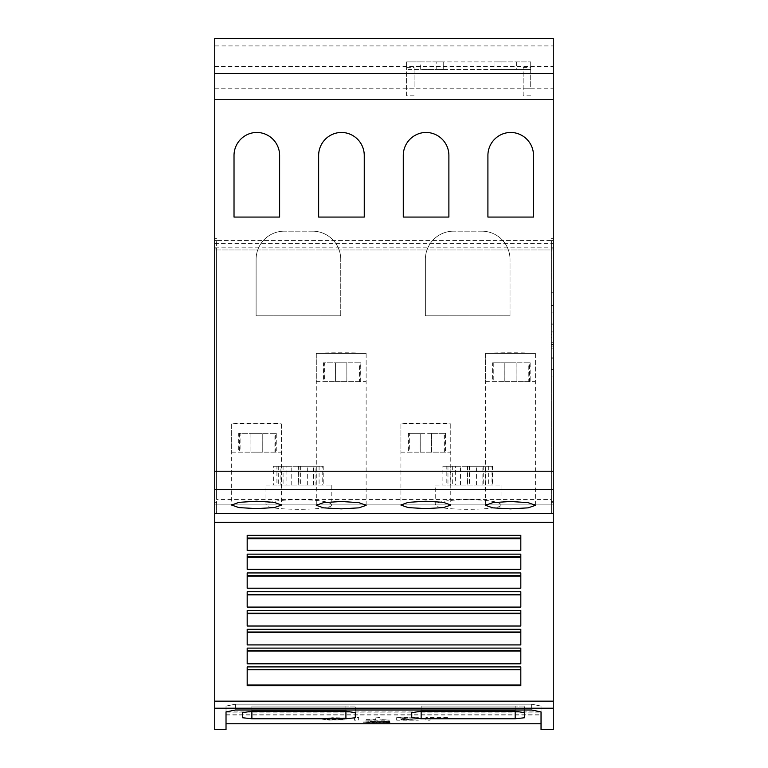 <?xml version="1.0" encoding="UTF-8"?>
<svg xmlns="http://www.w3.org/2000/svg" width="768" height="768" viewBox="0 0 768 768"><rect width="100%" height="100%" fill="white"/><g stroke="black" fill="none" stroke-linecap="round" stroke-linejoin="round"><path stroke-width="0.58" stroke-dasharray="3.84 2.88" d="M541.037 729.6L541.037 706.099L531.638 704.179L235.43 704.179L226.022 706.09L226.022 723.773L226.022 706.09L235.43 704.179L531.638 704.179L541.037 706.09L541.037 723.773L541.037 711.907M541.037 706.099L541.037 711.926L226.022 711.955L226.022 706.099L226.022 729.6M326.112 719.146L330.595 718.262L342.797 718.531L344.784 718.118L343.152 718.032L329.05 718.013L321.878 719.146L329.05 719.962L344.784 719.885L326.112 719.146L330.595 718.454L342.797 718.531M321.878 719.146L329.05 720.154L342.797 719.722M363.062 722.208L389.981 722.64L377.587 722.909L364.195 722.189L377.741 721.334L386.112 721.574L383.098 722.006L389.981 721.718L380.381 721.229L363.062 722.208L373.699 722.957L389.981 722.64M435.245 485.059L501.072 485.059L435.245 485.059L435.245 504.749C433.037 510.806 503.28 510.806 501.072 504.749L501.072 485.059M265.987 485.059L331.814 485.059L265.987 485.059L265.987 504.749C263.779 510.806 334.022 510.806 331.814 504.749L331.814 485.059M485.558 353.414L535.392 353.414A24.922 0.643 0 0 0 510.48 352.781A24.922 0.643 0 0 0 485.558 353.414L485.558 381.629L535.392 381.629L535.392 353.414L485.558 353.414L485.558 505.325M485.558 381.629L535.392 381.629M400.925 423.936L450.768 423.936A24.922 0.643 0 0 0 425.846 423.302A24.922 0.643 0 0 0 400.925 423.936L400.925 452.15L450.758 452.15L450.768 423.936L400.925 423.936L400.925 505.056M400.925 452.15L450.758 452.15M316.291 353.414L366.134 353.414A24.922 0.643 0 0 0 341.213 352.781A24.922 0.643 0 0 0 316.291 353.414L316.301 381.629L366.134 381.629L366.134 353.414L316.291 353.414L316.291 505.325M316.301 381.629L366.134 381.629M231.667 423.936L281.501 423.936A24.922 0.643 0 0 0 256.579 423.302A24.922 0.643 0 0 0 231.667 423.936L231.667 452.15L281.501 452.15L281.501 423.936L231.667 423.936L231.667 505.056M231.667 452.15L281.501 452.15M492.605 381.629L504.826 381.629L492.605 381.629L492.605 362.822L504.835 362.822L504.835 381.629L530.16 381.629L530.16 362.822L529.526 362.822L529.526 381.629M492.605 362.822L493.978 362.822L493.978 381.629M407.981 452.15L420.202 452.15L407.981 452.15L407.981 433.344L420.211 433.344L420.211 452.15L445.526 452.15L445.526 433.344L444.893 433.344L444.893 452.15M407.981 433.344L409.344 433.344L409.344 452.15M323.347 381.629L335.578 381.629L323.347 381.629L323.347 362.822L335.578 362.822L335.587 381.629L360.893 381.629L360.893 362.822L360.259 362.822L360.259 381.629M323.347 362.822L324.71 362.822L324.71 381.629M238.714 452.15L250.944 452.15L238.714 452.15L238.714 433.344L250.944 433.344L250.954 452.15L276.259 452.15L276.259 433.344L275.626 433.344L275.626 452.15M238.714 433.344L240.086 433.344L240.086 452.15M436.186 69.427L443.242 69.427L436.186 69.427L436.186 61.91L443.242 61.91L436.186 61.91M501.072 61.91L494.016 61.91L501.072 61.91L501.072 69.427L494.016 69.427L501.072 69.427M551.386 376.925L551.386 292.291L551.386 376.925L553.258 376.925L553.258 292.291L551.386 292.291M553.258 369.456L551.386 369.456L551.386 305.635L553.258 305.635L553.258 369.456L553.258 305.635L553.258 323.117L553.258 305.635L551.386 305.635L551.386 369.456M553.258 331.91L553.258 366.451L553.258 331.91L551.386 331.91L551.386 324.835L553.258 324.835L551.386 324.835L551.386 326.928L553.258 326.928L551.386 326.928L551.386 312.096L553.258 312.096L551.386 312.096L551.386 323.117L553.258 323.117L551.386 323.117L551.386 305.635L551.386 331.91L553.258 331.91M551.386 366.451L551.386 331.91L551.386 334.608L553.258 334.608L551.386 334.608L551.386 337.306L553.258 337.306L551.386 337.306L551.386 344.381L553.258 344.381L551.386 344.381L551.386 342.288L553.258 342.288L551.386 342.288L551.386 357.12L553.258 357.12L551.386 357.12L551.386 346.099L553.258 346.099L551.386 346.099L551.386 358.195L553.258 358.195L551.386 358.195L551.386 348.163L553.258 348.163L551.386 348.163L551.386 366.451L553.258 366.451M553.258 292.291L553.258 376.925M530.698 95.798L523.171 95.798L523.171 67.373L523.171 88.234L530.698 88.234L530.698 67.373L530.698 88.234M523.171 95.798L523.171 88.234M523.171 67.373L530.698 67.373M443.242 61.91L406.57 61.91L420.672 61.91L420.672 69.427L406.57 69.427L443.242 69.427L443.242 61.91L494.016 61.91L494.016 69.427L443.242 69.427L443.242 61.91M420.672 61.91L530.698 61.91L494.016 61.91L494.016 69.427L530.698 69.427L530.698 61.91L530.698 69.427L420.672 69.427M406.57 61.91L406.57 69.427L406.57 61.91M414.086 95.798L406.57 95.798L406.57 67.373L406.57 88.234L414.086 88.234L414.086 67.373L414.086 88.234M406.57 95.798L406.57 88.234M406.57 67.373L414.086 67.373M214.742 729.6L214.742 513.274L553.258 513.274L214.742 513.274L553.258 513.274L214.742 513.274L214.742 504.154L216.614 504.154L214.742 504.154L214.742 513.552L214.742 240.576L214.742 504.154L214.742 502.272L216.614 502.272L214.742 502.272L214.742 513.542L214.742 38.4L214.742 99.523L553.258 99.523L553.258 38.4L553.258 729.6M214.742 45.926L214.742 38.4L553.258 38.4L553.258 99.523L214.742 99.523L214.742 45.926L553.258 45.926M256.109 259.382A28.214 28.214 0 0 1 284.323 231.168A28.214 28.214 0 0 0 256.109 259.382L256.109 315.802L256.109 259.382M256.109 315.802L340.742 315.802L256.109 315.802M340.742 315.802L340.742 259.382L340.742 315.802M312.538 231.168L284.323 231.168L312.538 231.168A28.214 28.214 0 0 1 340.742 259.382A28.214 28.214 0 0 0 312.538 231.168M234.019 155.472L234.019 217.066L279.619 217.066L279.619 155.472A23.04 23.04 0 0 0 256.819 132.432A23.04 23.04 0 0 0 234.019 155.472M318.643 155.472L318.643 217.066L364.253 217.066L364.253 155.472A23.04 23.04 0 0 0 341.453 132.432A23.04 23.04 0 0 0 318.643 155.472M425.376 259.382A28.214 28.214 0 0 1 453.581 231.168A28.214 28.214 0 0 0 425.376 259.382L425.376 315.802L425.376 259.382M425.376 315.802L510.01 315.802L425.376 315.802M510.01 315.802L510.01 259.382L510.01 315.802M481.795 231.168L453.581 231.168L481.795 231.168A28.214 28.214 0 0 1 510.01 259.382A28.214 28.214 0 0 0 481.795 231.168M403.277 155.472L403.277 217.066L448.886 217.066L448.886 155.472A23.04 23.04 0 0 0 426.077 132.432A23.04 23.04 0 0 0 403.277 155.472M487.91 155.472L487.91 217.066L533.51 217.066L533.51 155.472A23.04 23.04 0 0 0 510.71 132.432A23.04 23.04 0 0 0 487.91 155.472M323.222 485.059L273.638 485.059L323.222 485.059L323.222 466.253L315.955 466.253L315.955 485.059M307.315 485.059L307.315 466.253L323.222 466.253M307.315 466.253L322.742 466.253L322.742 485.059M313.603 485.059L313.603 466.253L322.742 466.253M319.085 466.253L319.085 485.059M313.603 466.253L298.454 466.253L298.454 485.059M298.454 466.253L280.896 466.253L280.896 485.059M291.197 485.059L291.197 466.253L273.638 466.253L273.638 485.059M273.638 466.253L280.896 466.253M291.197 466.253L276.931 466.253L276.931 485.059M276.931 466.253L286.08 466.253L286.08 485.059M286.08 466.253L300.048 466.253L300.048 485.059M300.048 466.253L315.955 466.253M276.259 452.15L274.896 452.15L274.896 433.344L262.224 433.344L262.243 452.15L250.954 452.15L250.944 433.344L275.626 433.344M274.896 433.344L276.259 433.344M274.896 452.15L262.224 452.15L262.234 433.344L262.243 452.15L262.214 433.344L250.925 433.344L250.934 452.15L250.925 433.344L240.086 433.344M239.347 433.344L239.347 452.15M360.893 381.629L359.53 381.629L359.53 362.822L346.848 362.822L346.867 381.629L335.587 381.629L335.578 362.822L360.259 362.822M359.53 362.822L360.893 362.822M359.53 381.629L346.848 381.629L346.858 362.822L346.867 381.629L346.838 362.822L335.558 362.822L335.568 381.629L335.558 362.822L324.71 362.822M323.981 362.822L323.981 381.629M492.48 485.059L442.896 485.059L492.48 485.059L492.48 466.253L485.222 466.253L485.222 485.059M476.573 485.059L476.573 466.253L492.48 466.253M476.573 466.253L492.01 466.253L492.01 485.059M482.861 485.059L482.861 466.253L492.01 466.253M488.352 466.253L488.352 485.059M482.861 466.253L467.722 466.253L467.722 485.059M467.722 466.253L450.163 466.253L450.163 485.059M460.464 485.059L460.464 466.253L442.896 466.253L442.896 485.059M442.896 466.253L450.163 466.253M460.464 466.253L446.198 466.253L446.198 485.059M446.198 466.253L455.338 466.253L455.338 485.059M455.338 466.253L469.315 466.253L469.315 485.059M469.315 466.253L485.222 466.253M444.893 433.344L431.482 433.344L431.482 452.15L420.211 452.15L420.192 433.344L420.192 452.15M445.526 452.15L431.482 452.15L431.491 433.344L444.163 433.344L444.163 452.15M444.163 433.344L445.526 433.344M431.472 452.15L431.472 433.344L431.501 452.15M431.501 433.344L420.221 433.344L420.221 452.15M420.221 433.344L409.344 433.344M408.614 433.344L408.614 452.15M431.472 433.344L420.192 433.344M530.16 381.629L504.845 381.629L504.835 362.822L516.115 362.822L516.115 381.629L516.106 362.822L529.526 362.822M504.845 362.822L528.787 362.822L528.787 381.629M528.787 362.822L530.16 362.822M516.125 362.822L516.125 381.629L516.134 362.822M504.845 381.629L504.826 362.822L504.816 381.629M493.238 362.822L493.238 381.629M493.978 362.822L504.826 362.822M331.814 504.749C329.933 501.686 318.96 499.958 298.896 499.565C278.832 499.958 267.859 501.686 265.987 504.749M501.072 504.749C499.19 501.686 488.227 499.958 468.163 499.565C448.099 499.958 437.126 501.686 435.245 504.749M214.742 513.552L553.258 513.552L553.258 502.272L553.258 504.154L551.386 504.154L553.258 504.154L551.386 504.154L551.386 249.974L553.258 249.974L214.742 249.974L551.386 249.974L551.386 248.093L551.386 502.272L553.258 502.272L551.386 502.272L551.386 504.154L553.258 504.154L214.742 504.154L551.386 504.154L216.614 504.154L551.386 504.154L551.386 513.552L551.386 502.272L551.386 504.154L216.614 504.154L216.614 248.093L216.614 502.272L214.742 502.272L214.742 248.093L216.614 248.093L214.742 248.093L214.742 247.152L553.258 247.152L553.258 240.576L551.386 240.576L553.258 240.576L551.386 240.576L551.386 501.331L551.386 238.694L553.258 238.694L553.258 240.576L214.742 240.576L216.614 240.576L214.742 240.576L216.614 240.576L216.614 499.45L551.386 499.45M447.542 717.629L425.885 717.629L425.885 720.019L430.118 720.019L430.118 718.109L447.542 718.109L425.885 717.811L425.885 720.202L430.118 720.202L430.118 718.291L447.542 717.811M389.981 722.448L377.587 722.717L364.195 721.997L377.741 721.142L386.112 721.382L383.098 721.814L389.981 721.526L380.381 721.037L363.062 722.016M342.797 719.53L330.595 719.597L326.112 718.954M342.797 718.339L344.784 717.926L332.314 717.715L321.878 718.954M354.422 717.629L354.422 720.019L358.656 720.019L358.656 717.629L354.422 717.629L354.422 720.202L358.656 720.202L358.656 717.811L354.422 717.811M365.779 720.019L389.453 720.019L379.978 719.626L379.978 717.629L375.754 717.629L375.754 719.626L365.779 719.626L365.779 720.202L389.453 720.202L379.978 719.818L379.978 717.811L375.754 717.811L375.754 719.818L365.779 720.202M396.672 717.629L396.672 720.019L418.378 720.019L400.906 719.626L400.906 719.098L412.704 719.098L400.906 718.666L400.906 718.109L418.378 717.629L396.672 717.629L396.672 720.202L418.378 720.202L400.906 719.818L400.906 719.29L412.704 719.29L400.906 718.858L400.906 718.291L418.378 717.811L396.672 717.811M226.022 714.768L541.037 714.768M251.885 706.042L345.917 706.042L251.885 706.042L251.885 711.197L251.885 706.042M355.315 706.042L345.917 706.042L355.315 706.042L355.315 712.694L355.315 706.042M242.477 712.694L242.477 717.744M421.142 706.042L515.174 706.042L421.142 706.042L421.142 711.197L421.142 706.042M524.582 717.744L524.582 706.042L515.174 706.042L524.582 706.042L524.582 712.694M411.744 712.694L411.744 717.744M226.022 714.95L541.037 714.95M226.022 712.138L541.037 712.138M541.037 711.917L531.638 710.006L235.43 710.006L226.022 711.917L226.022 706.099L226.022 711.907M520.819 663.821L520.819 648.115L520.819 650.813L520.819 648.115L247.181 648.115L247.181 663.821L520.819 663.821L520.819 650.813L520.819 663.821M520.819 644.928L520.819 629.318L520.819 632.016L520.819 629.318L247.181 629.318L247.181 644.928L520.819 644.928L520.819 632.016L520.819 644.928M520.819 626.035L520.819 610.531L520.819 613.219L520.819 610.531L247.181 610.531L247.181 626.035L520.819 626.035L520.819 613.219L520.819 626.035M520.819 607.133L520.819 591.734L520.819 594.422L520.819 591.734L247.181 591.734L247.181 607.133L520.819 607.133L520.819 594.422L520.819 607.133M520.819 588.24L520.819 572.938L520.819 575.635L520.819 572.938L247.181 572.938L247.181 588.24L520.819 588.24L520.819 575.635L520.819 588.24M520.819 569.347L520.819 554.141L520.819 556.838L520.819 554.141L247.181 554.141L247.181 569.347L520.819 569.347L520.819 556.838L520.819 569.347M520.819 550.445L520.819 535.344L520.819 538.042L520.819 535.344L247.181 535.344L247.181 550.445L520.819 550.445L520.819 538.042L520.819 550.445M520.819 666.912L520.819 685.728L520.819 666.912L247.181 666.912L247.181 685.728L247.181 685.027L520.819 685.027L520.819 666.912M247.181 685.027L247.181 666.912L247.181 685.728L520.819 685.728L520.819 685.027M247.181 651.062L247.181 663.792L247.181 650.813L520.819 651.062M247.181 632.333L247.181 644.89L247.181 632.016L520.819 632.333M247.181 613.603L247.181 625.987L247.181 613.219L520.819 613.603M247.181 594.883L247.181 607.094L247.181 594.422L520.819 594.883M247.181 576.154L247.181 588.192L247.181 575.635L247.181 576.154L520.819 576.154M247.181 557.434L247.181 569.29L247.181 556.838L247.181 557.434L520.819 557.434M247.181 538.704L247.181 550.387L247.181 538.042L247.181 538.704L520.819 538.704M247.181 669.782L520.819 669.782M247.181 663.792L520.819 663.792M247.181 644.89L520.819 644.89M247.181 625.987L520.819 625.987M247.181 607.094L520.819 607.094M247.181 588.192L520.819 588.192M247.181 569.29L520.819 569.29M247.181 550.387L520.819 550.387M214.742 243.398L553.258 243.398M551.386 501.331L553.258 501.331L553.258 238.694L551.386 238.694L551.386 240.576L216.614 240.576L216.614 238.694L214.742 238.694L216.614 238.694L216.614 499.45M553.258 513.552L553.258 504.154L214.742 504.154L216.614 504.154L216.614 513.552L216.614 502.272L214.742 502.272L214.742 501.331L216.614 501.331M553.258 501.331L553.258 502.272L551.386 502.272L553.258 502.272L553.258 247.152M551.386 248.093L553.258 248.093L551.386 248.093M214.742 247.152L214.742 501.331M214.742 38.4L553.258 38.4L214.742 38.4M214.742 66.614L553.258 66.614M214.742 88.234L553.258 88.234M531.638 704.179L531.638 710.006L531.638 704.179M235.43 704.179L235.43 710.006L235.43 704.179M226.022 706.099L226.022 711.926M516.586 61.91L516.586 69.427M214.742 471.226L553.258 471.226M300.365 466.253L300.365 485.059M283.075 466.253L283.075 485.059M278.698 466.253L278.698 485.059M298.291 466.253L298.291 485.059M313.987 466.253L313.987 485.059M469.632 466.253L469.632 485.059M452.333 466.253L452.333 485.059M447.965 466.253L447.965 485.059M467.558 466.253L467.558 485.059M483.254 466.253L483.254 485.059M214.742 489.696L553.258 489.696M345.917 706.042L345.917 711.197L345.917 706.042M515.174 706.042L515.174 711.197L515.174 706.042M247.181 669.61L520.819 669.61M247.181 650.813L520.819 650.813M247.181 632.016L520.819 632.016M247.181 613.219L520.819 613.219M247.181 594.422L520.819 594.422M247.181 575.635L520.819 575.635M247.181 556.838L520.819 556.838M247.181 538.042L520.819 538.042M214.742 708.23L553.258 708.23M214.742 701.146L553.258 701.146M214.742 522.346L553.258 522.346M535.392 353.414L535.392 505.325M450.768 423.936L450.768 505.056M366.134 353.414L366.134 505.325M281.501 423.936L281.501 505.056"/><path stroke-width="1.15" d="M553.258 708.23L553.258 729.6L541.037 729.6L541.037 711.926L531.638 710.006L235.43 710.006L226.022 711.917L226.022 729.6L214.742 729.6L214.742 708.23L553.258 708.23L553.258 38.4L214.742 38.4L214.742 73.373L553.258 73.373M251.885 718.771L242.477 717.744L242.477 712.694L251.885 711.197L345.917 711.197L355.315 712.694L355.315 717.744L345.917 718.771L251.885 718.771L251.885 711.197M421.142 718.771L411.744 717.744L411.744 712.694L421.142 711.197L515.174 711.197L524.582 712.694L524.582 717.744L515.174 718.771L421.142 718.771L421.142 711.197M541.037 723.773L226.022 723.773M510.48 501.475L528.154 502.646L535.392 505.325L528.154 507.85L510.48 508.867L492.797 507.85L485.558 505.325L492.797 502.646L510.48 501.475M425.846 501.187L443.53 502.358L450.768 505.056L443.52 507.6L425.846 508.618L408.163 507.6L400.925 505.056L408.163 502.358L425.846 501.187M341.213 501.475L358.896 502.646L366.134 505.325L358.886 507.85L341.213 508.867L323.539 507.85L316.291 505.325L323.539 502.646L341.213 501.475M256.579 501.187L274.262 502.358L281.501 505.056L274.262 507.6L256.579 508.618L238.906 507.6L231.667 505.056L238.906 502.358L256.579 501.187M234.019 217.066L234.019 155.472A23.04 23.04 0 0 1 256.819 132.432A23.04 23.04 0 0 1 279.619 155.472L279.619 217.066L234.019 217.066M318.643 217.066L318.643 155.472A23.04 23.04 0 0 1 341.453 132.432A23.04 23.04 0 0 1 364.253 155.472L364.253 217.066L318.643 217.066M403.277 217.066L403.277 155.472A23.04 23.04 0 0 1 426.077 132.432A23.04 23.04 0 0 1 448.886 155.472L448.886 217.066L403.277 217.066M487.91 217.066L487.91 155.472A23.04 23.04 0 0 1 510.71 132.432A23.04 23.04 0 0 1 533.51 155.472L533.51 217.066L487.91 217.066M214.742 73.373L214.742 513.542L553.258 513.542M355.315 712.694L355.315 717.744M520.819 535.344L520.819 550.445L247.181 550.445L247.181 535.344L520.819 535.344M520.819 554.141L520.819 569.347L247.181 569.347L247.181 554.141L520.819 554.141M520.819 572.938L520.819 588.24L247.181 588.24L247.181 572.938L520.819 572.938M520.819 591.734L520.819 607.133L247.181 607.133L247.181 591.734L520.819 591.734M520.819 610.531L520.819 626.035L247.181 626.035L247.181 610.531L520.819 610.531M520.819 629.318L520.819 644.928L247.181 644.928L247.181 629.318L520.819 629.318M520.819 648.115L520.819 663.821L247.181 663.821L247.181 648.115L520.819 648.115M520.819 666.912L520.819 685.728L247.181 685.728L247.181 666.912L520.819 666.912M247.181 594.883L520.819 594.883M247.181 607.094L520.819 607.094M247.181 613.603L520.819 613.603M247.181 625.987L520.819 625.987M247.181 632.333L520.819 632.333M247.181 644.89L520.819 644.89M247.181 651.062L520.819 651.062M247.181 663.792L520.819 663.792M247.181 669.782L520.819 669.782M247.181 685.027L520.819 685.027M247.181 538.704L520.819 538.704M247.181 550.387L520.819 550.387M247.181 557.434L520.819 557.434M247.181 569.29L520.819 569.29M247.181 576.154L520.819 576.154M247.181 588.192L520.819 588.192M214.742 513.542L214.742 708.23M214.742 471.226L553.258 471.226M214.742 489.696L553.258 489.696M345.917 711.197L345.917 718.771M515.174 711.197L515.174 718.771M247.181 594.422L520.819 594.422M247.181 613.219L520.819 613.219M247.181 632.016L520.819 632.016M247.181 650.813L520.819 650.813M247.181 669.61L520.819 669.61M247.181 538.042L520.819 538.042M247.181 556.838L520.819 556.838M247.181 575.635L520.819 575.635M214.742 522.346L553.258 522.346M214.742 701.146L553.258 701.146"/></g></svg>
